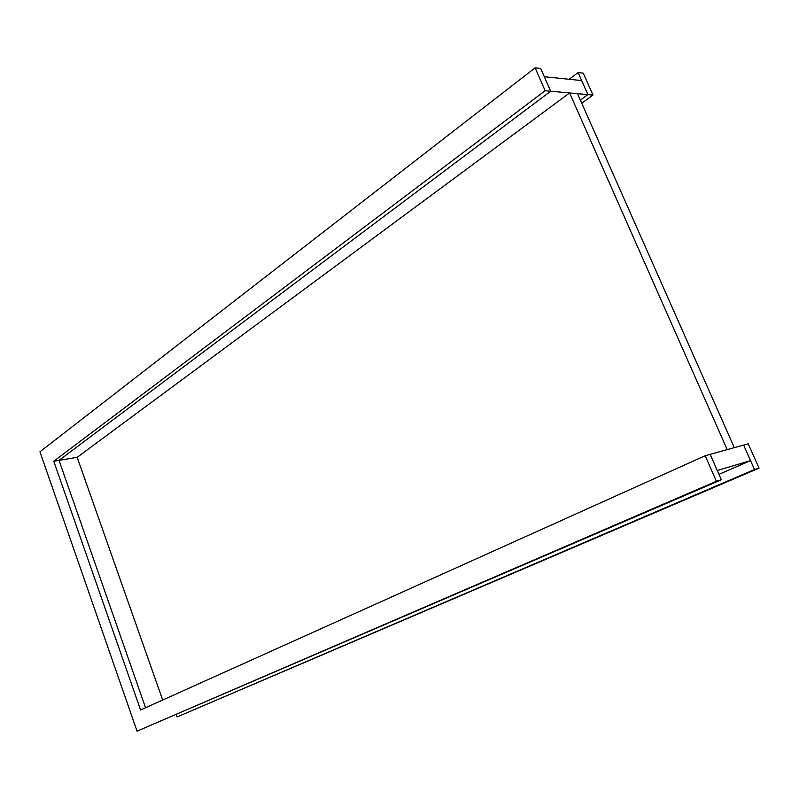<?xml version="1.0" encoding="UTF-8"?>
<svg xmlns="http://www.w3.org/2000/svg" width="799" height="799" viewBox="0 0 799 799"><rect width="100%" height="100%" fill="white"/><g stroke="black" fill="none" stroke-linecap="round" stroke-linejoin="round"><path stroke-width="1.2" d="M750.541 460.623L743.629 445.063L754.506 469.542L759.05 468.144L748.214 443.795L710.171 454.351L717.262 470.501L750.541 460.623L718.96 474.356M544.309 76.714L550.691 91.236L587.894 94.612L581.662 80.569L544.309 76.714M162.696 700.034L77.163 457.328L59.036 460.374L145.548 707.754L59.036 460.374L550.691 91.236L545.158 90.736L535.12 67.835L39.95 451.775L137.048 731.165L716.393 481.278L721.337 479.76L137.048 731.165M578.106 72.569L583.25 73.138L593.008 95.071L587.894 94.612L580.374 100.095L587.894 94.612L578.106 72.569L569.158 79.281M577.527 93.673L569.607 92.954L727.2 449.627L734.311 447.65L577.527 93.673M77.163 457.328L569.607 92.954M754.506 469.542L177.058 716.963L176.249 714.666M759.05 468.144L177.058 716.963M581.762 103.241L593.008 95.071M716.393 481.278L705.197 455.73L710.171 454.351L721.337 479.76M535.12 67.835L540.683 68.444L550.691 91.236L59.036 460.374L53.773 461.263L545.158 90.736M705.197 455.73L140.574 709.991L53.773 461.263"/></g></svg>
